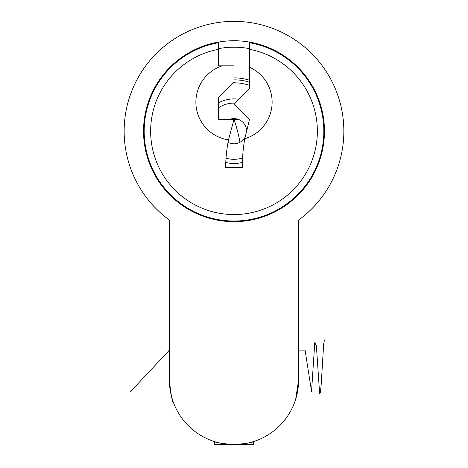 <?xml version="1.0" encoding="UTF-8"?>
<svg xmlns="http://www.w3.org/2000/svg" width="468" height="468" viewBox="0 0 468 468"><rect width="100%" height="100%" fill="white"/><g stroke="black" fill="none" stroke-linecap="round" stroke-linejoin="round"><path stroke-width="0.7" d="M298.619 328.29L298.619 220.042A109.851 109.851 0 0 0 315.619 57.687A109.851 109.851 0 0 0 152.381 57.687A109.851 109.851 0 0 0 169.381 220.042L169.381 328.29M234 444.6C245.788 443.623 252.252 442.634 253.387 441.622L253.387 444.6L214.613 444.6L214.613 441.622C215.754 442.634 222.212 443.629 234 444.6M169.381 379.981C170.884 394.571 172.294 402.228 173.605 402.96C172.294 402.234 170.89 394.577 169.381 379.981A64.619 64.619 0 0 0 234 444.6A64.619 64.619 0 0 0 298.619 379.981L295.665 399.292L297.069 394.05L298.619 379.981L298.619 220.042A109.851 109.851 0 0 0 315.619 57.687A109.851 109.851 0 0 0 152.381 57.687A109.851 109.851 0 0 0 169.381 220.042L169.381 379.981L170.065 389.335M172.996 401.292L171.586 396.712M218.492 48.643A84 84 0 0 1 249.508 48.643M324.464 131.204A90.464 90.464 0 0 0 188.768 52.861A90.464 90.464 0 0 0 188.768 209.547A90.464 90.464 0 0 0 324.464 131.204M218.492 49.304A83.357 83.357 0 0 0 164.549 177.302A83.357 83.357 0 0 0 303.451 177.302A83.357 83.357 0 0 0 249.508 49.304L249.508 42.734A89.821 89.821 0 0 1 309.061 180.537A89.821 89.821 0 0 1 158.939 180.537A89.821 89.821 0 0 1 218.492 42.734L218.492 65.812L222.394 65.812A38.124 38.124 0 0 0 228.501 139.85A155.084 155.084 0 0 0 225.599 167.521L242.401 167.521A155.084 155.084 0 0 1 244.787 138.692A38.124 38.124 0 0 0 249.508 67.298L249.508 88.388L234 103.896L249.508 119.404L244.787 138.692M249.508 49.304L249.508 67.298M222.394 65.812L234 65.812L234 81.964L218.492 97.473L218.492 119.404L234 119.404L228.501 139.85M249.508 80.198A53.311 53.311 0 0 0 234 77.893L234 79.835A51.369 51.369 0 0 1 249.508 82.228M234.854 82.818L234 81.964L234 79.835M238.423 119.404L234 119.404A155.084 155.084 0 0 1 239.961 142.307M246.554 130.151A12.601 12.601 0 0 0 229.577 119.404M228.039 142.307A12.601 12.601 0 0 0 245.051 137.264M234.79 103.106A28.109 28.109 0 0 0 218.492 107.763M226.021 158.155A28.109 28.109 0 0 0 242.594 157.968M249.508 85.363A48.391 48.391 0 0 0 233.146 82.818A48.391 48.391 0 0 1 249.508 85.363M242.43 162.396A32.31 32.31 0 0 1 225.757 162.443M218.492 102.861A32.31 32.31 0 0 1 238.662 99.234M324.464 339.92L323.657 344.079L321.235 383.976L320.428 392.675L319.621 393.518L316.386 345.84L314.771 342.605L311.542 391.511L305.077 350.14L298.619 350.14M169.381 350.14L130.613 391.511"/></g></svg>
